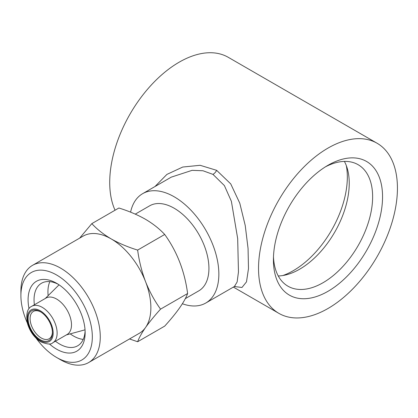 <?xml version="1.0" encoding="UTF-8"?>
<svg xmlns="http://www.w3.org/2000/svg" width="418" height="418" viewBox="0 0 418 418"><rect width="100%" height="100%" fill="white"/><g stroke="black" fill="none" stroke-linecap="round" stroke-linejoin="round"><path stroke-width="0.63" d="M29.03 308.693A40.337 23.288 60 0 1 56.618 283.3L56.618 283.3A40.337 23.288 60 0 1 56.618 283.305A40.337 23.288 60 0 1 85.141 332.707A40.337 23.288 60 0 1 56.618 349.176A40.337 23.288 60 0 1 49.361 343.904M85.1 330.915A36.131 20.858 60 0 1 77.659 345.811A36.131 20.858 60 0 1 59.591 344.019A36.131 20.858 60 0 1 55.432 341.224M83.213 339.395A36.131 20.858 60 0 1 73.484 335.999A36.131 20.858 60 0 1 70.214 333.872M137.642 341.741L164.702 326.118C176.971 312.591 184.61 301.728 187.614 293.52C184.651 271.198 177.013 251.516 164.702 234.467C159.462 228.818 153.009 223.724 145.333 219.194C137.37 214.716 128.551 210.991 118.879 208.012L91.814 223.635C96.971 229.221 103.429 234.31 111.183 238.908C119.036 243.339 127.856 247.069 137.642 250.089C139.116 261.041 141.754 271.564 145.553 281.664C149.55 291.67 154.55 300.835 160.554 309.142C154.55 315.773 149.55 321.886 145.553 327.487C141.744 332.989 139.105 337.739 137.642 341.741L129.512 338.961M27.295 322.863A50.51 29.161 60 0 1 20.9 295.62A50.51 29.161 60 0 1 56.618 274.997A50.51 29.161 60 0 1 92.331 336.861A50.51 29.161 60 0 1 56.618 357.479L56.618 357.479A50.51 29.161 60 0 1 36.22 338.319M60.584 359.773L56.618 357.479L60.584 359.773A56.122 32.4 60 0 0 88.647 362.552L139.246 333.339A56.122 32.4 60 0 0 145.553 327.487A56.122 32.4 60 0 0 145.553 281.664A56.122 32.4 60 0 0 111.183 238.908A56.122 32.4 60 0 0 83.125 236.128L32.526 265.341A56.122 32.4 60 0 1 60.584 268.121A56.122 32.4 60 0 1 97.248 317.581A56.122 32.4 60 0 1 88.647 362.552M20.9 295.62L20.9 291.038A56.122 32.4 60 0 1 32.526 265.341M40.269 311.645A17.19 9.922 -120 0 0 28.116 318.657A17.19 9.922 -120 0 0 40.269 339.709A17.19 9.922 -120 0 0 52.422 332.691A17.19 9.922 -120 0 0 40.269 311.645L40.269 311.645M40.776 311.948A15.785 9.112 -120 0 0 33.367 311.436A15.785 9.112 -120 0 0 30.948 324.081A15.785 9.112 -120 0 0 41.262 337.99A15.785 9.112 -120 0 0 49.152 338.773A15.785 9.112 -120 0 0 52.412 332.101M327.984 165.293L327.984 165.293A77.168 44.554 120 0 0 273.419 259.803A77.168 44.554 120 0 0 327.984 291.309A77.168 44.554 120 0 0 382.554 196.794A77.168 44.554 120 0 0 327.984 165.293M273.476 256.84A70.156 40.504 120 0 0 287.95 286.194A70.156 40.504 120 0 0 323.025 282.72A70.156 40.504 120 0 0 368.854 220.897A70.156 40.504 120 0 0 358.101 164.682A70.156 40.504 120 0 0 325.444 166.829M278.263 275.964A70.156 40.504 120 0 0 286.529 274.746A70.156 40.504 120 0 0 299.638 269.213A70.156 40.504 120 0 0 347.478 169.175A70.156 40.504 120 0 0 344.401 161.405M282.871 275.525A76.468 44.151 120 0 0 293.264 270.686A76.468 44.151 120 0 0 346.323 165.622M182.384 303.75A63.139 36.455 -120 0 0 205.776 303.029L234.404 286.497L237.142 281.941L238.459 272.024L237.68 238.579L231.384 201.319L224.388 185.576L212.971 174.384L202.976 170.753L192.108 170.34L171.265 177.138L142.637 193.67A63.139 36.455 -120 0 0 130.588 212.161M154.979 186.543L166.913 174.395L182.75 167.038L200.112 165.293L216.665 170.34L230.741 183.904L239.78 203.179L245.241 225.537L248.062 248.517L248.485 268.622L246.484 281.878L241.985 287.464L234.336 286.539M115.054 210.217A98.214 56.707 -60 0 1 179.165 62.188A98.214 56.707 -60 0 1 228.275 57.323L377.093 143.243A98.214 56.707 120 0 0 327.984 148.108A98.214 56.707 120 0 0 263.821 234.655A98.214 56.707 120 0 0 278.879 313.359A98.214 56.707 120 0 0 327.984 308.494A98.214 56.707 120 0 0 392.147 221.948A98.214 56.707 120 0 0 377.093 143.243M205.776 303.029A63.139 36.455 -120 0 0 215.453 252.435A63.139 36.455 -120 0 0 174.207 196.794A63.139 36.455 -120 0 0 142.637 193.67M56.618 299.053A21.046 12.153 60 0 1 70.365 317.602A21.046 12.153 60 0 1 67.141 334.463L52.778 342.755A21.046 12.153 60 0 0 56.002 325.894A21.046 12.153 60 0 0 42.255 307.345A21.046 12.153 60 0 0 31.731 306.305L46.095 298.013A21.046 12.153 60 0 1 56.618 299.053M135.275 214.12L149.654 205.818A49.11 28.351 60 0 1 174.207 208.253A49.11 28.351 60 0 1 206.288 251.526A49.11 28.351 60 0 1 198.759 290.876L185.299 298.645M66.342 334.922L84.431 329.995A26.115 15.079 -120 0 0 85.032 329.807M59.074 284.846A26.115 15.079 -120 0 0 58.609 285.275L45.301 298.473M48.143 295.646A36.131 20.858 60 0 1 49.862 281.627M79.629 238.15L91.814 223.635M160.554 309.142L187.614 293.52M137.642 250.089L164.702 234.467M34.386 304.769A36.131 20.858 60 0 1 41.528 283.232A36.131 20.858 60 0 1 58.144 284.235M216.665 170.34A7.017 4.049 -60.1 0 1 212.971 174.384M40.269 310.783A18.24 10.528 60 0 1 53.17 333.125A18.24 10.528 60 0 1 40.269 340.571A18.24 10.528 60 0 1 27.374 318.229A18.24 10.528 60 0 1 40.269 310.783M233.38 287.093L278.879 313.359M31.731 306.305C27.322 308.265 25.885 313.949 27.426 323.354C29.913 331.615 34.386 337.781 40.849 341.856C47.192 344.39 51.168 344.688 52.778 342.755M234.404 286.497L235.068 286.267"/></g></svg>
